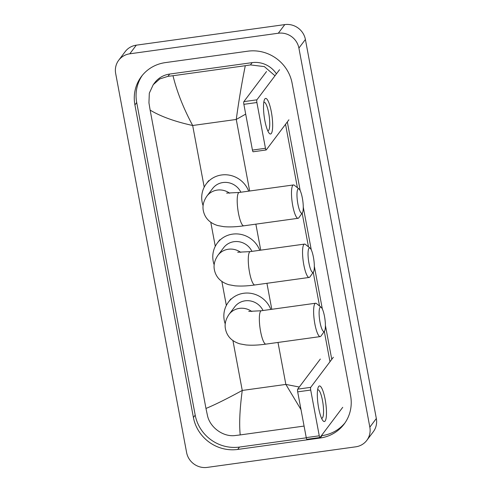 <?xml version="1.0" encoding="UTF-8"?>
<svg xmlns="http://www.w3.org/2000/svg" width="492" height="492" viewBox="0 0 492 492"><rect width="100%" height="100%" fill="white"/><g stroke="black" fill="none" stroke-linecap="round" stroke-linejoin="round"><path stroke-width="0.74" d="M264.844 120.528A17.964 3.899 -97.9 0 1 264.327 99.993A17.964 3.899 -97.9 0 1 271.338 111.893A17.964 3.899 -97.9 0 1 272.457 129.531A17.964 3.899 -97.9 0 1 268.878 132.834A17.964 3.899 -97.9 0 1 264.844 120.528M267.709 130.681A14.373 3.118 82.1 0 0 268.06 130.718A14.373 3.118 82.1 0 0 268.681 113.037A14.373 3.118 82.1 0 0 264.112 102.256A14.373 3.118 82.1 0 0 263.792 102.385M279.542 69.716L256.892 99.821A2.245 0.486 82.1 0 0 256.892 102.52L243.866 104.329A2.245 0.486 -97.9 0 1 243.866 101.629L266.516 71.525M253.239 151.708A2.245 0.486 -97.9 0 1 253.146 151.776A2.245 0.486 -97.9 0 1 252.433 150.091L265.459 148.283L256.892 102.52M265.459 148.283A2.245 0.486 82.1 0 0 266.172 149.968A2.245 0.486 82.1 0 0 266.264 149.906L288.915 119.796M252.433 150.091L243.866 104.329M297.888 203.989A12.349 2.681 82.1 0 0 302.359 212.864A12.349 2.681 82.1 0 0 302.352 198.055A12.349 2.681 82.1 0 0 299.056 189.014A12.349 2.681 82.1 0 0 297.888 203.989M302.359 212.864L298.835 217.772A16.839 3.653 -97.9 0 1 298.084 218.3A16.839 3.653 -97.9 0 1 292.734 205.668A16.839 3.653 -97.9 0 1 293.466 184.943A16.839 3.653 -97.9 0 1 294.327 185.25L299.056 189.014M240.883 192.224A16.839 16.058 -143 0 0 222.974 182.532A16.839 16.058 -143 0 0 212.544 188.602L206.861 196.154C203.497 201.13 202.323 205.988 203.337 210.724C204.881 218.067 209.666 223.011 217.685 225.551L223.842 226.671C229.659 227.169 236.314 226.886 243.811 225.822L298.084 218.3M203.11 205.705A24.698 23.554 37 0 1 206.265 183.873A24.698 23.554 37 0 1 221.56 174.98A24.698 23.554 37 0 1 248.675 191.148M308.951 263.134A12.349 2.681 82.1 0 0 313.429 272.008A12.349 2.681 82.1 0 0 313.416 257.199A12.349 2.681 82.1 0 0 310.126 248.159A12.349 2.681 82.1 0 0 308.951 263.134M313.429 272.008L309.905 276.922A16.839 3.653 -97.9 0 1 309.154 277.451A16.839 3.653 -97.9 0 1 303.798 264.813A16.839 3.653 -97.9 0 1 304.536 244.087A16.839 3.653 -97.9 0 1 305.397 244.395L310.126 248.159M251.953 251.375A16.839 16.058 -143 0 0 234.038 241.683A16.839 16.058 -143 0 0 223.614 247.747L217.931 255.299C214.567 260.28 213.387 265.133 214.401 269.868C215.951 277.211 220.736 282.156 228.755 284.696L234.912 285.815C240.723 286.313 247.384 286.03 254.881 284.966L309.154 277.451M214.18 264.85A24.698 23.554 37 0 1 217.335 243.023A24.698 23.554 37 0 1 232.624 234.124A24.698 23.554 37 0 1 259.745 250.293M320.021 322.278A12.349 2.681 82.1 0 0 324.499 331.159A12.349 2.681 82.1 0 0 324.486 316.344A12.349 2.681 82.1 0 0 321.196 307.303A12.349 2.681 82.1 0 0 320.021 322.278M324.499 331.159L320.969 336.067A16.839 3.653 -97.9 0 1 320.224 336.596A16.839 3.653 -97.9 0 1 314.868 323.964A16.839 3.653 -97.9 0 1 315.6 303.232A16.839 3.653 -97.9 0 1 316.467 303.539L321.196 307.303M263.023 310.52A16.839 16.058 -143 0 0 245.108 300.827A16.839 16.058 -143 0 0 234.684 306.891L229.001 314.443C225.631 319.425 224.457 324.283 225.471 329.013C227.021 336.362 231.8 341.3 239.825 343.846L245.975 344.96C251.793 345.464 258.454 345.181 265.951 344.117L320.224 336.596M225.244 323.994A24.698 23.554 37 0 1 228.405 302.168A24.698 23.554 37 0 1 243.694 293.269A24.698 23.554 37 0 1 270.815 309.437M318.656 408.053A17.964 3.899 -97.9 0 1 318.139 387.524A17.964 3.899 -97.9 0 1 325.151 399.424A17.964 3.899 -97.9 0 1 326.27 417.056A17.964 3.899 -97.9 0 1 322.691 420.365A17.964 3.899 -97.9 0 1 318.656 408.053M321.522 418.212A14.373 3.118 82.1 0 0 321.866 418.249A14.373 3.118 82.1 0 0 322.494 400.562A14.373 3.118 82.1 0 0 317.924 389.781A14.373 3.118 82.1 0 0 317.598 389.916M333.355 357.247L310.704 387.352A2.245 0.486 82.1 0 0 310.704 390.051L297.678 391.853A2.245 0.486 -97.9 0 1 297.678 389.16L320.329 359.049M307.051 439.239A2.245 0.486 -97.9 0 1 306.953 439.301A2.245 0.486 -97.9 0 1 306.239 437.616L319.265 435.814L310.704 390.051M319.265 435.814A2.245 0.486 82.1 0 0 319.978 437.499A2.245 0.486 82.1 0 0 320.077 437.431L342.727 407.327M306.239 437.616L297.678 391.853M207.206 467.4A17.964 17.134 37 0 1 186.603 452.535L115.669 73.48A17.964 17.134 37 0 1 118.683 60.276A17.964 17.134 37 0 1 129.802 53.806L278.3 33.235A17.964 17.134 37 0 1 298.902 48.093L369.836 427.148A17.964 17.134 37 0 1 366.823 440.352A17.964 17.134 37 0 1 355.704 446.828L207.206 467.4M118.683 60.276L125.177 51.648A17.964 17.134 37 0 1 136.296 45.172L284.794 24.6A17.964 17.134 37 0 1 305.397 39.465L376.331 418.52A17.964 17.134 37 0 1 373.317 431.724L366.823 440.352M247.808 51.186L165.306 62.619A38.616 36.832 -143 0 0 141.395 76.531A38.616 36.832 -143 0 0 134.913 104.919L193.411 417.493A38.616 36.832 -143 0 0 237.697 449.442L320.2 438.015A38.616 36.832 -143 0 0 344.111 424.104A38.616 36.832 -143 0 0 350.593 395.709L292.094 83.142A38.616 36.832 -143 0 0 247.808 51.186M142.311 75.362A38.616 36.832 -143 0 0 136.702 102.545L195.195 415.119A38.616 36.832 -143 0 0 239.487 447.068L306.276 437.818M321.362 435.728L321.983 435.641A38.616 36.832 -143 0 0 344.978 422.899M331.762 359.357L325.403 325.378M322.334 308.958L314.333 266.233M311.264 249.813L303.269 207.089M300.194 190.668L287.328 121.911M276.43 73.855A24.249 23.124 -143 0 0 252.175 62.632L169.678 74.058A24.249 23.124 -143 0 0 154.666 82.797L153.252 84.673L159.746 78.96L167.969 76.334L172.993 75.725C176.929 91.789 183.491 108.381 192.673 125.497C174.851 121.592 160.675 116.463 150.14 110.116L205.97 408.446C214.653 404.891 226.75 398.895 242.255 390.457C239.776 409.055 239.094 423.876 240.213 434.922L235.188 435.531C223.128 437.203 209.813 427.302 207.433 415.389L205.97 408.446M245.699 114.113L236.265 119.458C238.804 100.786 241.812 82.871 245.293 65.713L250.465 64.907L264.364 66.617L274.991 75.768M285.538 124.285L297.408 187.698M302.168 213.134L308.478 246.849M313.238 272.279L319.548 305.993M324.308 331.423L329.978 361.731M304.081 426.072L240.213 434.922M150.14 110.116L148.941 102.822L149.316 93.154L153.252 84.673M245.293 65.713L172.993 75.725M300.999 409.627L285.852 384.418L299.284 387.019M243.866 101.629L256.892 99.821M229.696 193.239A16.839 16.058 -143 0 0 217.292 190.084A16.839 16.058 -143 0 0 206.861 196.154M226.621 193.092L239.192 192.464A16.839 3.653 82.1 0 0 238.454 213.19A16.839 3.653 82.1 0 0 243.811 225.822M240.766 252.384A16.839 16.058 -143 0 0 228.356 249.235A16.839 16.058 -143 0 0 217.931 255.299M237.691 252.236L250.256 251.609A16.839 3.653 82.1 0 0 249.524 272.334A16.839 3.653 82.1 0 0 254.881 284.966M251.836 311.534A16.839 16.058 -143 0 0 239.426 308.379A16.839 16.058 -143 0 0 229.001 314.443M248.755 311.381L261.326 310.753A16.839 3.653 82.1 0 0 260.594 331.479A16.839 3.653 82.1 0 0 265.951 344.117M297.678 389.16L310.704 387.352M249.659 191.013L236.265 119.458L192.673 125.497L204.211 187.163M277.998 342.444L285.852 384.418L242.255 390.457L232.925 340.581M226.351 305.452L221.855 281.436M215.281 246.308L210.785 222.292M271.793 309.302L266.928 283.3M260.729 250.157L255.858 224.155M369.836 427.148L376.331 418.52M298.902 48.093L305.397 39.465M278.3 33.235L284.794 24.6M129.802 53.806L136.296 45.172M195.195 415.119L193.411 417.493M239.487 447.068L237.697 449.442M136.702 102.545L134.913 104.919M321.983 435.641L320.2 438.015M252.175 62.632L250.465 64.907M169.678 74.058L167.969 76.334M253.146 151.776L266.172 149.968M206.265 183.873L208.7 180.638M239.192 192.464L293.466 184.943M217.335 243.023L219.77 239.782M250.256 251.609L304.536 244.087M228.405 302.168L230.84 298.933M261.326 310.753L315.6 303.232M306.953 439.301L319.978 437.499"/></g></svg>
